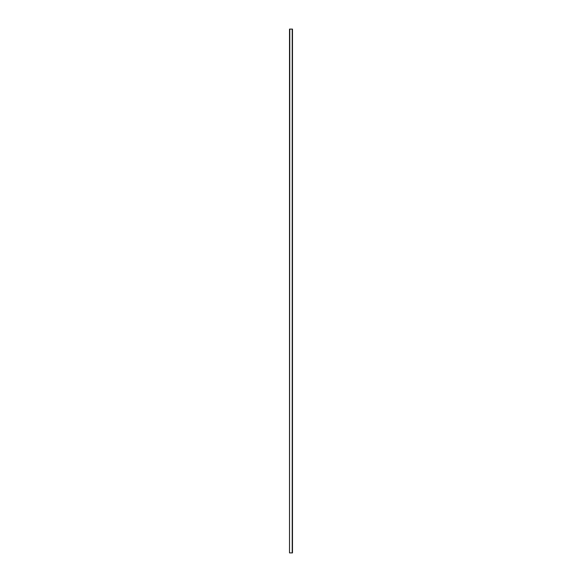 <?xml version="1.0" encoding="UTF-8"?>
<svg xmlns="http://www.w3.org/2000/svg" width="582" height="582" viewBox="0 0 582 582"><rect width="100%" height="100%" fill="white"/><g stroke="black" fill="none" stroke-linecap="round" stroke-linejoin="round"><path stroke-width="0.87" d="M289.778 552.9L292.484 552.9L292.484 29.1L289.516 29.1L289.516 552.9L289.778 29.1M292.222 552.9L292.222 29.1"/></g></svg>
